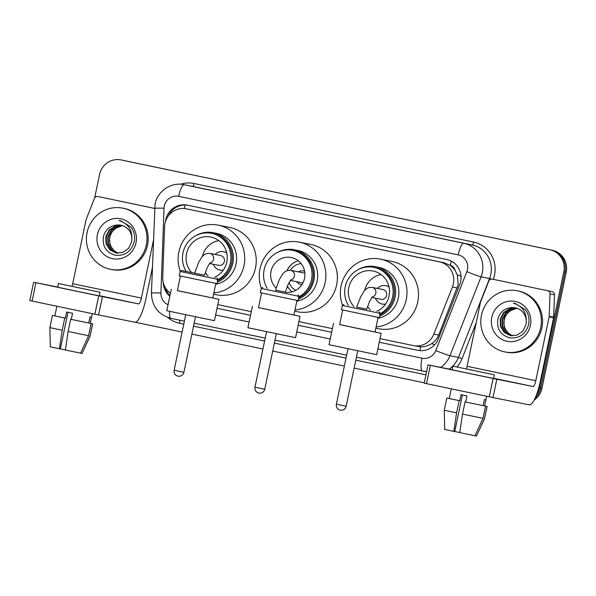 <?xml version="1.0" encoding="UTF-8"?>
<svg xmlns="http://www.w3.org/2000/svg" width="596" height="596" viewBox="0 0 596 596"><rect width="100%" height="100%" fill="white"/><g stroke="black" fill="none" stroke-linecap="round" stroke-linejoin="round"><path stroke-width="0.89" d="M380.039 338.617L413.199 345.561A18.714 18.148 -78.7 0 0 413.356 345.591L420.657 346.82C424.613 346.917 428.286 345.844 431.675 343.601C434.894 341.478 437.233 338.632 438.701 335.056L458.168 284.828L457.311 274.793L454.994 270.204A6.236 6.049 -78.7 0 0 450.315 265.339A18.714 4.559 -78.2 0 1 451.321 261.152M413.356 345.591A18.714 18.148 -78.7 0 0 433.858 334.088L452.416 286.989A18.714 18.148 -78.7 0 0 453.347 283.86A18.714 18.148 -78.7 0 0 439.416 261.823L186.57 208.861A18.714 18.148 -78.7 0 0 186.414 208.823A18.714 18.148 -78.7 0 0 164.578 226.696L162.73 277.296A18.714 18.148 -78.7 0 0 170.456 293.21M450.315 265.339L450.002 265.272A18.714 18.148 101.3 0 1 454.994 270.204M450.002 265.272L443.893 262.717L186.414 208.823M217.778 304.63L251.281 311.648M298.909 321.624L332.412 328.642M418.332 350.418L379.28 342.238L417.722 350.306A18.714 18.148 -78.7 0 0 417.878 350.336A18.714 18.148 -78.7 0 0 438.38 338.833L459.725 284.665A18.714 18.148 -78.7 0 0 460.656 281.535A18.714 18.148 -78.7 0 0 446.717 259.498L187.345 205.166A18.714 18.148 -78.7 0 0 187.189 205.136A18.714 18.148 -78.7 0 0 165.464 221.585M94.637 197.999L99.539 174.546A18.714 18.148 101.3 0 1 120.973 159.922A18.714 18.148 101.3 0 1 121.13 159.951L549.877 249.761A18.714 18.148 101.3 0 1 563.816 271.798L539.574 387.825A18.714 18.148 101.3 0 1 536.355 395.133M424.277 382.796L354.136 368.105M344.369 366.056L272.707 351.044M262.94 348.995L191.875 334.11M182.108 332.069L135.188 322.242M120.973 159.922L123.365 160.399A18.714 18.148 101.3 0 1 123.514 160.428L552.261 250.238A18.714 18.148 101.3 0 1 566.2 272.275L541.958 388.301L540.766 388.063A18.714 18.148 101.3 0 1 535.066 398.173A18.714 18.148 101.3 0 0 540.766 388.063L565.008 272.037L540.766 388.063L539.574 387.825M552.261 250.238L551.069 250A18.714 18.148 101.3 0 1 565.008 272.037A18.714 18.148 101.3 0 0 551.069 250L122.322 160.19L549.877 249.761M217.019 308.259L250.521 315.284L217.019 308.251M298.149 325.26L331.652 332.277L298.149 325.245M163.222 282.385A18.714 18.148 -78.7 0 0 169.823 296.234M168.176 216.177A18.714 18.148 101.3 0 1 187.926 205.292M169.972 295.527A18.714 18.148 101.3 0 1 165.099 287.22M541.958 388.301A18.714 18.148 101.3 0 1 534.076 400.147M481.486 315.157A31.193 30.254 101.3 0 1 517.216 290.774A31.193 30.254 101.3 0 1 540.706 327.562A31.193 30.254 101.3 0 1 504.976 351.945A31.193 30.254 101.3 0 1 481.486 315.157M517.216 290.774L518.408 291.012A31.193 30.254 101.3 0 1 541.898 327.8A31.193 30.254 101.3 0 1 506.168 352.184L504.976 351.945M530.403 325.401A20.338 19.728 101.3 0 1 506.935 341.27A20.338 19.728 101.3 0 1 491.789 317.318A20.338 19.728 101.3 0 1 515.257 301.449A20.338 19.728 101.3 0 1 530.403 325.401M497.943 318.592C496.401 328.567 500.282 334.982 509.602 337.828C519.101 338.707 525.396 334.43 528.503 324.999C529.717 319.456 528.704 314.375 525.463 309.764L515.168 303.424L513.402 303.163C522.074 306.001 526.365 311.902 526.261 320.864A14.095 13.671 101.3 0 0 515.354 307.834A14.095 13.671 101.3 0 0 512.225 307.588C505.035 307.968 500.275 311.634 497.943 318.592M516.315 308.065L510.198 308.668L504.089 312.662L500.692 319.151L500.886 326.399L504.574 332.441L510.601 335.637M516.084 308.005L509.729 308.572L503.613 312.565L500.223 319.061L500.417 326.303L504.104 332.352L510.362 335.593L517.172 335.086L522.968 331.033L526.044 324.477L526.261 320.864M517.231 308.356L512.091 309.048L505.982 313.042L502.584 319.53L502.778 326.779L506.466 332.821L511.554 335.772M517 308.274L511.621 308.952L505.505 312.945L502.115 319.441L502.309 326.683L505.997 332.724L511.316 335.742M512.53 335.831L508.358 333.201L505.542 329.387A14.095 13.671 101.3 0 1 504.268 319.866A14.095 13.671 101.3 0 1 511.063 310.412C507.345 312.617 504.991 315.753 504.007 319.814L504.201 327.062L507.889 333.104L512.284 335.824M511.063 310.412L516.65 308.333M515.384 307.841L512.225 307.588M515.294 303.446L513.402 303.163M492.259 279.159A3.122 3.025 -78.7 0 0 492.229 279.151L496.699 280.053A3.122 3.025 101.3 0 1 496.699 280.053A3.122 3.025 101.3 0 1 496.729 280.053L552.097 291.653A3.122 3.025 101.3 0 1 554.489 294.789L553.669 317.199A3.122 3.025 101.3 0 1 553.602 317.743L540.259 381.596A24.95 6.079 -78.2 0 1 529.196 404.826L489.279 396.809L493.108 378.49L533.025 386.506A6.236 1.52 101.8 0 0 535.789 380.695L549.132 316.849A3.122 3.025 -78.7 0 0 549.192 316.305L550.019 293.895A3.122 3.025 -78.7 0 0 547.627 290.759M496.729 280.053L552.097 291.653M452.103 369.669L428.025 364.856L430.334 365.341L426.505 383.66L489.279 396.809M426.505 383.66L424.196 383.176L428.025 364.856M430.334 365.341L493.108 378.49M466.392 368.931A6.236 1.52 101.8 0 0 467.093 366.309L480.436 302.455A3.122 3.025 -78.7 0 1 480.592 301.941L488.809 281.074A3.122 3.025 -78.7 0 1 492.229 279.151M469.879 369.736L488.869 373.67L469.879 369.736M444.266 410.234L456.596 412.849L453.824 431.385L444.713 429.448L444.266 410.234L446.814 398.024L459.747 400.758L461.028 394.656L466.951 395.893L465.67 402.002L485.539 406.129L482.991 418.34L474.952 435.78L459.747 432.622L462.518 414.093L465.066 401.883L465.67 402.002M452.841 366.138L452.073 369.803L467.771 373.126L493.6 378.482L494.367 374.817L452.841 366.138L494.367 374.817M474.96 435.765L476.442 436.078L484.481 418.638L487.029 406.427L484.63 405.921L486.694 396.273M487.029 406.427L484.682 405.913M449.265 398.515L448.393 398.337L449.265 398.515M446.814 398.024L459.143 400.639L456.596 412.849M459.747 400.758L459.143 400.639M484.481 418.638L487.118 406.442M476.442 436.078L484.57 418.653M460.514 432.718L454.755 431.519M448.378 430.215L454.741 431.564L462.392 394.939M453.824 431.385L454.741 431.564M484.63 405.921L485.904 399.819L484.414 399.521L483.14 405.623M465.066 401.883L485.539 406.129M462.518 414.093L482.991 418.34M278.094 252.108A25.889 25.107 101.3 0 1 294.357 249.739A25.889 25.107 101.3 0 1 313.854 280.276A25.889 25.107 101.3 0 1 298.522 299.058M296.793 301.218A25.889 25.107 -78.7 0 0 317.132 280.932A25.889 25.107 -78.7 0 0 297.635 250.395L294.357 249.739M267.313 288.404A24.95 24.205 101.3 0 1 264.103 269.869A24.95 24.205 101.3 0 1 292.681 250.357L293.947 250.611A24.95 24.205 101.3 0 1 312.744 280.046A24.95 24.205 101.3 0 1 298.79 297.791M292.681 250.357A24.95 24.205 101.3 0 1 311.477 279.792A24.95 24.205 101.3 0 1 298.328 297.143M292.07 291.854A17.656 17.12 101.3 0 1 287.376 286.147M276.164 287.935A17.656 17.12 101.3 0 1 271.031 271.322A17.656 17.12 101.3 0 1 291.25 257.517A17.656 17.12 101.3 0 1 304.549 278.339A17.656 17.12 101.3 0 1 286.147 292.398M261.406 288.315A34.307 33.279 101.3 0 1 259.983 268.96A34.307 33.279 101.3 0 1 299.289 242.14A34.307 33.279 101.3 0 1 325.125 282.608A34.307 33.279 101.3 0 1 294.975 309.935M299.289 242.14L310.792 244.442A34.307 33.279 101.3 0 1 336.628 284.91A34.307 33.279 101.3 0 1 297.329 311.73L294.707 311.209M286.989 270.621A17.656 17.12 101.3 0 1 298.291 260.765M289.842 289.76A17.843 17.306 101.3 0 1 287.406 286.073M295.81 290.319A14.095 13.671 101.3 0 1 289.053 282.482M298.477 271.88A6.861 6.653 101.3 0 1 304.63 271.351M287.138 270.562A17.843 17.306 101.3 0 1 295.43 261.838M290.408 270.271A14.095 13.671 101.3 0 1 301.151 263.618M301.993 284.523A6.861 6.653 101.3 0 1 296.517 281.662M304.869 273.162A4.992 4.843 -78.7 0 0 304.742 273.132L290.647 270.308L287.205 270.539L284.858 271.806L282.698 273.959L279.315 279.651L275.494 290.178M290.319 280.425L302.783 282.921A4.992 4.843 -78.7 0 0 302.917 282.944M252.391 306.344L247.921 327.718L294.834 337.53L295.556 337.664L300.019 316.297L258.5 307.588M275.516 290.103L285.32 292.152M262.709 287.466L261.227 288.434L277.825 291.943L299.088 296.346L298.127 294.864M296.972 300.377L293.91 315.016L274.026 310.903L258.493 307.618L261.555 292.979M261.227 288.434L260.333 292.71L276.931 296.219L298.194 300.615L299.088 296.346M293.917 314.986L300.019 316.297M379.92 314.77A24.95 24.205 -78.7 0 0 393.859 297.039A24.95 24.205 -78.7 0 0 375.063 267.604L373.811 267.358A24.95 24.205 -78.7 0 0 345.226 286.862A24.95 24.205 -78.7 0 0 348.436 305.398M379.458 314.137A24.95 24.205 -78.7 0 0 392.608 296.786A24.95 24.205 -78.7 0 0 373.811 267.358M379.637 316.126A25.948 25.166 -78.7 0 0 395.044 297.285A25.948 25.166 -78.7 0 0 375.495 266.673A25.948 25.166 -78.7 0 0 358.092 269.66M377.916 318.279A25.948 25.166 -78.7 0 0 398.322 297.94A25.948 25.166 -78.7 0 0 378.78 267.328L375.495 266.673M342.536 305.316A34.307 33.279 101.3 0 1 341.113 285.953A34.307 33.279 101.3 0 1 380.419 259.133A34.307 33.279 101.3 0 1 406.256 299.602A34.307 33.279 101.3 0 1 376.106 326.928M380.419 259.133L391.922 261.435A34.307 33.279 101.3 0 1 417.759 301.904A34.307 33.279 101.3 0 1 378.46 328.724L375.838 328.202M376.754 311.321A21.21 20.569 -78.7 0 0 389.054 296.041A21.21 20.569 -78.7 0 0 373.081 271.024A21.21 20.569 -78.7 0 0 348.779 287.607A21.21 20.569 -78.7 0 0 353.927 306.538M364.7 290.334A20.584 19.966 101.3 0 1 381.09 274.585M382.237 304.035A9.357 9.074 -78.7 0 0 385.575 304.087M370.414 309.98A20.584 19.966 101.3 0 1 367.576 306.567M389.009 286.914A9.357 9.074 -78.7 0 0 385.91 285.678M371.74 297.478L380.933 299.319A4.992 4.843 -78.7 0 0 386.648 295.415A4.992 4.843 -78.7 0 0 382.893 289.529L372.068 287.361L368.633 287.592L366.287 288.859L364.126 291.012L360.744 296.704L356.661 307.141L366.428 309.182M389.024 286.996A9.357 9.074 -78.7 0 0 377.447 288.442M375.487 298.231A9.357 9.074 -78.7 0 0 385.619 304.02M333.522 323.337L329.052 344.712L375.964 354.523L376.687 354.657L381.149 333.291L339.631 324.582M356.944 307.163L366.741 309.212M343.832 304.459L342.357 305.428L358.956 308.937L380.218 313.34L379.25 311.857M378.102 317.37L375.04 332.009L355.156 327.897L339.623 324.611L342.685 309.972M342.357 305.428L341.463 309.704L358.062 313.213L379.324 317.608L380.218 313.34M375.048 331.979L381.149 333.291M217.659 280.783A24.95 24.205 -78.7 0 0 231.598 263.045A24.95 24.205 -78.7 0 0 212.802 233.617L211.55 233.364A24.95 24.205 -78.7 0 0 182.972 252.875A24.95 24.205 -78.7 0 0 186.183 271.411M217.197 280.15A24.95 24.205 -78.7 0 0 230.347 262.799A24.95 24.205 -78.7 0 0 211.55 233.364M217.376 282.139A25.948 25.166 -78.7 0 0 232.783 263.29A25.948 25.166 -78.7 0 0 213.241 232.686A25.948 25.166 -78.7 0 0 195.831 235.666M215.655 284.292A25.948 25.166 -78.7 0 0 236.061 263.946A25.948 25.166 -78.7 0 0 216.519 233.341L213.241 232.686M180.275 271.322A34.307 33.279 101.3 0 1 178.852 251.966A34.307 33.279 101.3 0 1 218.158 225.146A34.307 33.279 101.3 0 1 243.995 265.615A34.307 33.279 101.3 0 1 213.845 292.941M218.158 225.146L229.661 227.448A34.307 33.279 101.3 0 1 255.498 267.917A34.307 33.279 101.3 0 1 216.199 294.737L213.577 294.208M214.493 277.334A21.21 20.569 -78.7 0 0 226.793 262.054A21.21 20.569 -78.7 0 0 210.82 237.037A21.21 20.569 -78.7 0 0 186.526 253.62A21.21 20.569 -78.7 0 0 191.666 272.543M202.439 256.347A20.584 19.966 101.3 0 1 218.829 240.598M219.976 270.04A9.357 9.074 -78.7 0 0 223.314 270.092M208.153 275.993A20.584 19.966 101.3 0 1 205.315 272.581M226.748 252.928A9.357 9.074 -78.7 0 0 223.649 251.691M209.487 263.492L218.672 265.332A4.992 4.843 -78.7 0 0 224.387 261.428A4.992 4.843 -78.7 0 0 220.632 255.542L209.814 253.375L206.372 253.605L204.026 254.872L201.865 257.025L198.483 262.717L194.676 273.214M226.763 253.009A9.357 9.074 -78.7 0 0 215.186 254.455M213.234 264.237A9.357 9.074 -78.7 0 0 223.358 270.033M204.167 275.196L181.579 270.472L204.488 275.218M171.261 289.351L166.791 310.725L213.703 320.536L214.426 320.67L218.888 299.296L177.37 290.587M181.579 270.472L180.096 271.441L196.695 274.95L217.957 279.345L216.996 277.87M215.841 283.383L212.787 298.022L192.895 293.91L177.362 290.625L180.424 275.985M180.096 271.441L179.21 275.717L195.808 279.226L217.063 283.621L217.957 279.345M212.794 297.993L218.888 299.296M97.856 196.546A3.122 3.025 -78.7 0 0 97.833 196.538L102.303 197.432A3.122 3.025 101.3 0 1 102.303 197.432A3.122 3.025 101.3 0 1 102.326 197.44L154.535 208.406M102.326 197.44L154.535 208.376A12.479 0.499 2.1 0 1 164.019 208.227L160.92 292.986A12.479 12.099 -78.7 0 0 168.042 304.735M152.352 267.902L145.864 298.976A24.95 6.079 -78.2 0 1 134.8 322.212L94.883 314.196L98.705 295.877L138.622 303.893A6.236 1.52 101.8 0 0 141.394 298.082L153.343 240.873M57.708 287.056L33.629 282.243L35.939 282.728L32.11 301.047L94.883 314.196M32.11 301.047L29.8 300.563L33.629 282.243M35.939 282.728L98.705 295.877M71.997 286.318A6.236 1.52 101.8 0 0 72.697 283.696L86.04 219.842A3.122 3.025 -78.7 0 1 86.189 219.321L94.414 198.461A3.122 3.025 -78.7 0 1 97.833 196.538M154.52 208.771A3.122 3.025 -78.7 0 0 153.232 208.146M75.476 287.116L94.473 291.057L75.476 287.116M49.87 327.621L62.2 330.236L59.429 348.772L50.317 346.835L49.87 327.621L52.418 315.411L65.351 318.145L66.625 312.036L72.548 313.28L71.274 319.389L91.143 323.516L88.588 335.727L80.557 353.167L82.047 353.465L90.078 336.025L92.633 323.814L90.234 323.308L92.298 313.66M58.445 283.525L57.678 287.19L73.375 290.513L99.204 295.862L99.964 292.204L58.445 283.525L99.964 292.204M92.633 323.814L90.287 323.3M54.862 315.895L53.998 315.724L54.862 315.902L56.881 306.24M52.418 315.411L64.748 318.026L62.2 330.236M65.351 318.145L64.748 318.026M90.078 336.025L92.723 323.829M82.047 353.465L90.167 336.04M66.119 350.105L60.352 348.906M53.975 347.602L60.345 348.951L67.996 312.326M59.429 348.772L60.345 348.951M90.234 323.308L91.508 317.206L90.018 316.908L88.744 323.01M80.557 353.167L65.351 350.008L68.115 331.48L70.671 319.262L71.274 319.389M70.671 319.262L91.143 323.516M68.115 331.48L88.588 335.727M87.083 232.544A31.193 30.254 101.3 0 1 122.813 208.16A31.193 30.254 101.3 0 1 146.303 244.949A31.193 30.254 101.3 0 1 110.573 269.332A31.193 30.254 101.3 0 1 87.083 232.544M122.813 208.16L124.005 208.399A31.193 30.254 101.3 0 1 147.495 245.187A31.193 30.254 101.3 0 1 111.765 269.571L110.573 269.332M136 242.788A20.338 19.728 101.3 0 1 112.54 258.657A20.338 19.728 101.3 0 1 97.394 234.705A20.338 19.728 101.3 0 1 120.854 218.836A20.338 19.728 101.3 0 1 136 242.788M103.548 235.979C101.998 245.954 105.887 252.369 115.207 255.215C124.698 256.094 131.001 251.817 134.107 242.386C135.322 236.843 134.309 231.762 131.06 227.143L120.772 220.811L118.999 220.55C127.678 223.388 131.962 229.289 131.865 238.251A14.095 13.671 101.3 0 0 120.951 225.221A14.095 13.671 101.3 0 0 117.829 224.975C110.632 225.355 105.872 229.02 103.548 235.979M121.919 225.452L115.803 226.055L109.686 230.049L106.297 236.537L106.49 243.786L110.178 249.828L116.205 253.024M121.688 225.385L115.326 225.959L109.217 229.952L105.827 236.448L106.021 243.69L109.701 249.739L115.967 252.98L122.769 252.473L128.565 248.42L131.641 241.864L131.865 238.251M122.828 225.742L117.695 226.435L111.579 230.429L108.189 236.917L108.383 244.166L112.07 250.208L117.159 253.158M122.605 225.66L117.218 226.338L111.109 230.332L107.72 236.821L107.913 244.069L111.594 250.111L116.92 253.129M118.135 253.218L113.963 250.588L111.147 246.774A14.095 13.671 101.3 0 1 109.873 237.253A14.095 13.671 101.3 0 1 116.667 227.791C112.942 230.004 110.595 233.14 109.612 237.201L109.806 244.449L113.486 250.491L117.889 253.211M116.667 227.791L122.247 225.72M120.988 225.228L117.829 224.975M120.899 220.833L118.999 220.55M457.259 287.957L452.416 286.989M420.016 350.627A18.714 4.559 -78.2 0 1 420.657 346.82M431.675 343.601A18.714 0.834 21.5 0 0 434.663 344.764M457.311 274.793A18.714 0.834 21.5 0 0 461.021 276.253M165.599 288.769A18.714 0.752 2.1 0 1 166.06 288.769M184.313 208.533A18.714 4.559 -78.2 0 1 185.185 205.031M443.893 262.717L439.416 261.823M438.701 335.056L433.858 334.088M191.048 209.755L186.57 208.861M377.871 348.965L422.005 358.211A12.479 12.099 -78.7 0 0 435.773 350.56L466.862 271.664A12.479 12.099 -78.7 0 0 467.488 269.586A12.479 12.099 -78.7 0 0 458.197 254.887L178.681 196.337A12.479 12.099 -78.7 0 0 164.287 206.074A12.479 12.099 -78.7 0 0 164.019 208.227M178.681 196.337A12.479 3.04 101.8 0 1 184.209 184.723L463.725 243.272A24.95 24.205 101.3 0 1 482.313 272.663A24.95 24.205 101.3 0 1 481.061 276.827L489.562 278.526A24.95 24.205 -78.7 0 0 490.806 274.361A24.95 24.205 -78.7 0 0 472.218 244.971L192.709 186.421A24.95 24.205 -78.7 0 0 192.501 186.384L184.008 184.678A24.95 24.205 101.3 0 1 184.209 184.723L192.709 186.421A3.122 0.76 -78.2 0 0 194.087 183.516L473.604 242.065A3.122 0.76 -78.2 0 1 472.218 244.971L463.725 243.272A12.479 3.04 101.8 0 0 458.197 254.887M473.604 242.065A28.072 27.23 101.3 0 1 494.509 275.129A28.072 27.23 101.3 0 1 493.279 279.368M476.204 322.727L462.019 358.71A28.072 27.23 101.3 0 1 457.013 366.987M425.939 374.854L355.797 360.163M346.023 358.114L274.369 343.102M264.602 341.061L193.536 326.176M183.769 324.127L179.508 323.233A28.072 27.23 101.3 0 1 167.707 317.43M180.499 184.246A28.072 27.23 101.3 0 1 194.087 183.516M563.816 271.798L566.2 272.275M121.13 159.951L123.514 160.428M466.862 271.664A12.479 0.551 21.5 0 0 481.061 276.827L449.98 355.723L458.473 357.421L489.562 278.526L491.32 279.114M435.773 350.56A12.479 0.551 21.5 0 0 449.98 355.723A24.95 24.205 101.3 0 1 440.668 367.382M426.632 371.509A24.95 24.205 101.3 0 1 422.638 371.062A24.95 24.205 101.3 0 1 422.43 371.017L356.415 357.19L426.565 371.852M449.16 369.08A24.95 24.205 -78.7 0 0 458.473 357.421L462.019 358.71M346.649 355.149L274.987 340.137L346.649 355.149M265.22 338.088L194.154 323.203L265.22 338.088M184.387 321.155L170.903 318.331A12.479 3.04 101.8 0 0 170.903 318.331L184.387 321.155M215.618 314.979L249.121 321.996M296.741 331.972L330.251 338.99M179.552 320.141A3.122 0.76 -78.2 0 1 179.508 323.233M184.008 184.678C171.208 181.787 157.418 191.13 155.049 204.115L151.429 293.128A12.479 0.499 2.1 0 1 160.92 292.986M169.622 311.335A12.479 3.04 101.8 0 0 170.896 318.331C158.35 314.703 151.861 306.307 151.429 293.128M422.005 358.211A12.479 3.04 101.8 0 0 422.43 371.017M493.644 378.259L533.025 386.506M467.093 366.309L535.789 380.695M553.602 317.743L549.132 316.849M496.811 379.265L492.981 397.584M549.192 316.305L553.669 317.199M554.489 294.789L550.019 293.895M290.58 280.09A4.992 4.843 -78.7 0 0 290.647 270.308M264.587 389.195L264.736 389.225A4.992 4.992 0 0 1 258.828 393.092A4.992 4.992 0 0 1 254.961 387.184L264.587 389.195M372.008 297.143A4.992 4.843 -78.7 0 0 372.113 287.376A4.992 4.843 -78.7 0 0 372.068 287.361M346.015 406.248L346.164 406.278A4.992 4.992 0 0 1 340.249 410.145A4.992 4.992 0 0 1 336.39 404.237L346.015 406.248M209.747 263.156A4.992 4.843 -78.7 0 0 209.814 253.375M183.754 372.262L183.903 372.291A4.992 4.992 0 0 1 177.995 376.15A4.992 4.992 0 0 1 174.129 370.25L183.754 372.262M99.249 295.646L138.622 303.893M72.697 283.696L141.394 298.082M102.415 296.644L98.586 314.964M449.257 398.53L451.284 388.853M285.298 292.226L288.114 284.411L290.9 279.755M276.335 333.7L264.736 389.225M266.561 331.659L254.961 387.184M366.726 309.279L369.542 301.464L372.329 296.808M357.756 350.761L346.164 406.278M347.99 348.72L336.39 404.237M204.465 275.292L207.281 267.477L210.068 262.821M195.503 316.767L183.903 372.291M185.728 314.733L174.129 370.25"/></g></svg>
